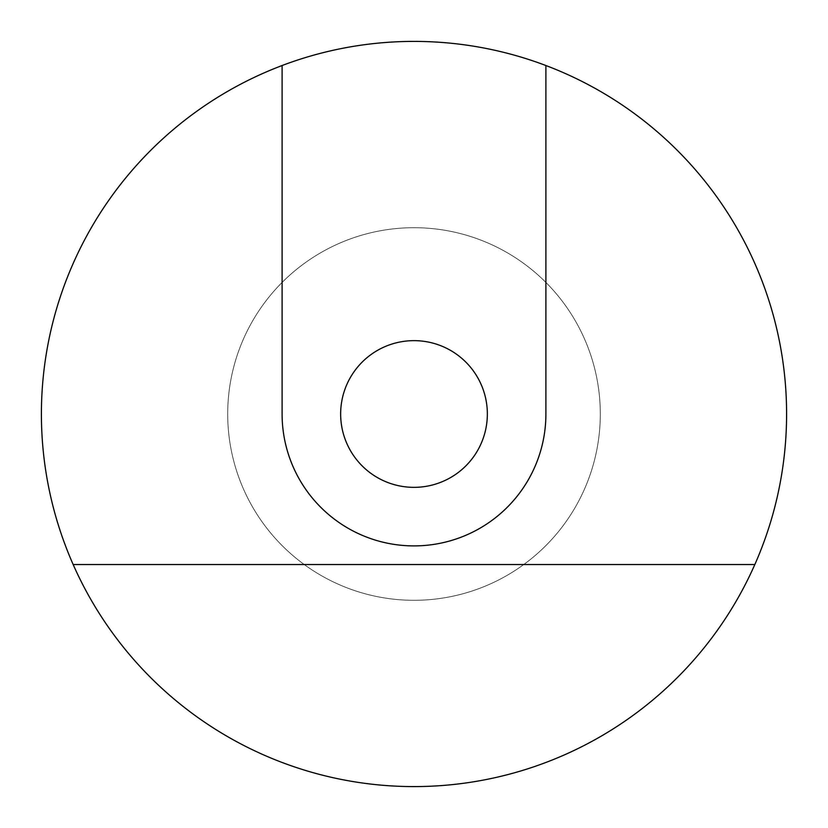 <?xml version="1.0" encoding="UTF-8"?>
<svg xmlns="http://www.w3.org/2000/svg" width="828" height="828" viewBox="0 0 828 828"><rect width="100%" height="100%" fill="white"/><g stroke="black" fill="none" stroke-linecap="round" stroke-linejoin="round"><path stroke-width="0.62" stroke-dasharray="4.14 3.1" d="M340.65 414A73.35 73.35 0 0 1 414 340.65A73.35 73.35 0 0 1 487.35 414A73.35 73.35 0 0 0 414 340.65A73.35 73.35 0 0 0 340.65 414A73.35 73.35 0 0 1 414 340.65A73.35 73.35 0 0 1 487.35 414A73.35 73.35 0 0 1 414 487.35A73.35 73.35 0 0 1 340.65 414A73.35 73.35 0 0 0 414 487.35A73.35 73.35 0 0 0 487.35 414A73.35 73.35 0 0 1 414 487.35A73.35 73.35 0 0 1 340.65 414M282.1 65.526L282.1 414A131.9 131.9 0 0 0 414 545.9A131.9 131.9 0 0 0 545.9 414A131.9 131.9 0 0 1 414 545.9A131.9 131.9 0 0 1 282.1 414A131.9 131.9 0 0 0 414 545.9A131.9 131.9 0 0 0 545.9 414L545.9 65.526A372.6 372.6 0 0 0 73.164 564.53A372.6 372.6 0 0 0 786.6 414A372.6 372.6 0 0 0 414 41.4A372.6 372.6 0 0 0 41.4 414A372.6 372.6 0 0 0 414 786.6A372.6 372.6 0 0 0 786.6 414A372.6 372.6 0 0 0 414 41.4A372.6 372.6 0 0 0 41.4 414A372.6 372.6 0 0 0 754.836 564.53A372.6 372.6 0 0 0 545.9 65.526L545.9 414L545.9 65.526M414 600.3A186.3 186.3 0 0 0 600.3 414A186.3 186.3 0 0 0 414 227.7A186.3 186.3 0 0 0 227.7 414A186.3 186.3 0 0 0 414 600.3A186.3 186.3 0 0 0 600.3 414A186.3 186.3 0 0 0 414 227.7A186.3 186.3 0 0 0 227.7 414A186.3 186.3 0 0 0 414 600.3M754.836 564.53L73.164 564.53"/><path stroke-width="1.24" d="M487.35 414A73.35 73.35 0 0 0 414 340.65A73.35 73.35 0 0 0 340.65 414A73.35 73.35 0 0 0 414 487.35A73.35 73.35 0 0 0 487.35 414M545.9 65.526A372.6 372.6 0 0 0 73.164 564.53A372.6 372.6 0 0 0 754.836 564.53A372.6 372.6 0 0 0 545.9 65.526L545.9 414A131.9 131.9 0 0 1 414 545.9A131.9 131.9 0 0 1 282.1 414L282.1 65.526M754.836 564.53L73.164 564.53"/></g></svg>
